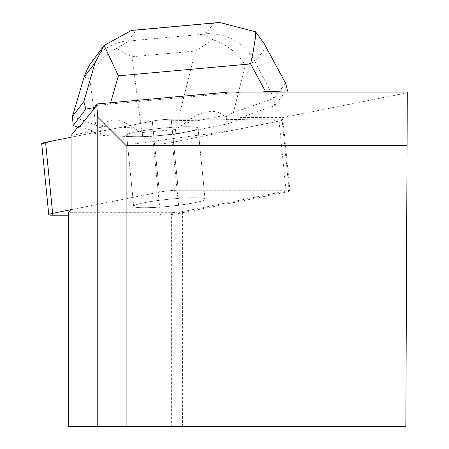 <?xml version="1.0" encoding="UTF-8"?>
<svg xmlns="http://www.w3.org/2000/svg" width="449" height="449" viewBox="0 0 449 449"><rect width="100%" height="100%" fill="white"/><g stroke="black" fill="none" stroke-linecap="round" stroke-linejoin="round"><path stroke-width="0.34" stroke-dasharray="2.25 1.68" d="M133.695 206.265A35.858 3.53 -5.7 0 1 169.116 199.216A35.858 3.53 -5.7 0 1 205.064 199.193A35.858 3.53 -5.7 0 1 169.728 206.248A35.858 3.53 -5.7 0 1 133.695 206.282A35.858 3.53 -5.7 0 1 133.695 206.265M68.602 215.211L160.484 215.211A13.448 1.325 174.3 0 0 179.409 213.342L286.125 192.133A13.448 1.325 174.3 0 0 289.998 190.803A13.448 1.325 174.3 0 0 286.035 190.258L178.27 190.258A13.448 1.325 174.3 0 0 159.344 192.133L71.06 209.677L159.344 192.133A13.453 1.325 -5.7 0 1 178.275 190.258L171.215 119.238L278.975 119.238A13.448 1.325 -5.7 0 1 282.943 119.782A13.448 1.325 -5.7 0 1 279.07 121.112L172.354 142.322A13.448 1.325 -5.7 0 1 153.429 144.191L45.663 144.191A13.448 1.325 -5.7 0 1 41.701 143.652L61.726 144.191L132.113 144.191L229.433 130.979L275.882 121.746L273.598 119.238L250.149 119.238L152.25 121.118L71.06 137.254L152.29 121.112A13.448 1.325 -5.7 0 1 171.209 119.238A13.453 1.325 174.3 0 0 152.284 121.112L93.532 132.792L93.364 131.114L78.856 125.916L78.912 127.555M126.635 135.244A35.858 3.53 -5.7 0 1 162.061 128.195A35.858 3.53 -5.7 0 1 198.003 128.173A35.858 3.53 -5.7 0 1 162.667 135.228A35.858 3.53 -5.7 0 1 126.635 135.261A35.858 3.53 -5.7 0 1 126.635 135.244M228.67 92.051L286.614 92.051L285.154 92.051L274.704 105.661L240.49 117.559L240.658 119.238L171.215 119.238L178.27 190.258L286.03 190.258A13.453 1.325 -5.7 0 1 289.117 190.427L281.888 117.728A13.453 1.325 174.3 0 0 278.807 117.559L240.49 117.559M68.602 426.55L405.84 426.55L407.299 92.051L285.154 92.051M407.299 92.803L281.888 117.728M93.364 131.114L71.06 135.547M77.84 127.168L78.856 125.916M169.38 206.282A35.858 3.53 174.3 0 0 205.064 199.193A35.858 3.53 174.3 0 0 169.032 199.227A35.858 3.53 174.3 0 0 133.695 206.282A35.858 3.53 174.3 0 0 169.38 206.282M162.319 135.261A35.858 3.53 174.3 0 0 198.003 128.173A35.858 3.53 174.3 0 0 161.971 128.206A35.858 3.53 174.3 0 0 126.635 135.261A35.858 3.53 174.3 0 0 162.319 135.261M407.069 145.605L126.124 145.605L126.124 426.55M242.668 92.051L110.269 103.994L95.166 105.768M182.591 426.55L182.591 211.597L289.117 190.427M182.591 211.597L171.35 212.708L68.602 212.708M171.35 212.708L171.35 426.55M218.45 22.562L213.78 23.258L205.799 33.647C227.581 33.086 244.009 42.419 255.088 61.659L266.01 47.437L285.48 83.424L273.985 98.393L274.704 105.661M285.48 83.424L285.8 83.598M240.658 119.238L226.947 124.008L175.924 134.15L142.67 137.147L100.789 135.39L93.532 132.792M223.77 115.516L184.792 123.262C201.146 110.572 214.139 107.99 223.77 115.516L226.217 116.65L226.947 124.008M226.217 116.65L233.452 112.491L273.985 98.393L255.088 61.659L245.249 65.083C237.47 52.707 226.717 44.288 212.994 39.826L204.34 34.158L129.132 40.938L116.443 48.537L132.141 56.742L195.309 51.046L212.994 39.826M72.356 116.577L95.654 124.917L100.06 128.027L100.789 135.39M133.774 127.864L101.777 126.523C108.927 117.481 119.591 117.93 133.774 127.864L142.215 132.528L142.67 137.147M142.215 132.528L175.469 129.531L184.792 123.262M175.469 129.531L175.924 134.15M100.06 128.027L101.777 126.523M92.528 60.604C101.704 49.104 113.619 42.447 128.291 40.64L136.272 30.251L132.382 30.324M266.01 47.437L264.203 43.688M84.109 77.082L89.761 79.108C94.66 65.588 103.551 55.395 116.443 48.537M279.07 121.112L286.125 192.133M179.409 213.342L172.354 142.322M52.724 215.211L45.663 144.191M153.429 144.191L160.484 215.211M159.344 192.133L152.29 121.112L159.344 192.133M278.807 117.559L278.975 119.238M110.639 102.72L110.269 103.994M205.799 33.647L204.34 34.158M129.132 40.938L128.291 40.64M136.272 30.251L213.78 23.258M89.761 79.108L95.654 124.917M233.452 112.491L245.249 65.083M141.862 132.309L132.141 56.742M195.309 51.046L175.851 129.245M289.998 190.803L282.943 119.782M205.064 199.193L198.003 128.173L205.064 199.193M133.695 206.282L126.635 135.261L133.695 206.282"/><path stroke-width="0.67" d="M95.227 107.401L85.877 109.079L83.856 101.609L72.356 116.577L73.249 125.524L78.912 127.555L95.227 107.401L95.166 105.768L96.602 103.988L97.764 117.245L97.764 426.55L68.602 426.55L68.602 212.708L71.06 209.677L52.628 213.342A13.448 1.325 174.3 0 0 48.756 214.673A13.448 1.325 174.3 0 0 52.724 215.211L68.602 215.211M45.574 142.322L71.06 137.254L54.615 140.526L41.701 143.652A13.448 1.325 -5.7 0 1 45.574 142.322L52.628 213.342M96.602 103.988L228.67 92.051L407.299 92.051L405.84 426.55L126.124 426.55L126.124 145.605L407.069 145.605M71.06 209.677L71.06 135.547L77.84 127.168M97.764 117.245L126.124 145.605M126.124 426.55L97.764 426.55M264.023 43.351L285.8 83.598L287.5 90.894L286.614 92.051M261.206 92.051L265.606 91.658L250.598 63.921L253.219 51.556L255.313 38.288L255.571 31.789L219.516 22.45L218.45 22.562M287.5 90.894L265.606 91.658M73.249 125.524L85.877 109.079M132.382 30.324L131.501 30.392L104.168 45.45L118.39 75.847L110.639 102.72M104.168 45.45L95.031 62.86L84.109 77.082L86.41 70.863L89.508 64.987L104.207 45.4M72.356 116.577L84.109 77.082M264.203 43.688L255.571 31.789M250.598 63.921L118.39 75.847M83.856 101.609L95.031 62.86M48.756 214.673L41.701 143.652M131.501 30.403L219.516 22.461"/></g></svg>
